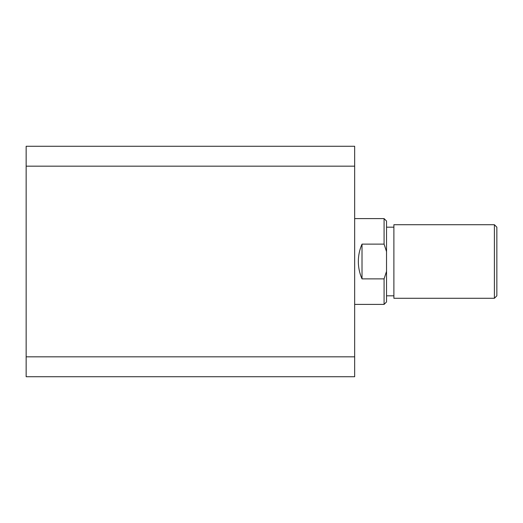 <?xml version="1.0" encoding="UTF-8"?>
<svg xmlns="http://www.w3.org/2000/svg" width="523" height="523" viewBox="0 0 523 523"><rect width="100%" height="100%" fill="white"/><g stroke="black" fill="none" stroke-linecap="round" stroke-linejoin="round"><path stroke-width="0.78" d="M26.15 356.83L26.15 166.17L354.659 166.17L354.659 356.83L26.15 356.83L26.15 376.723L354.659 376.723L354.659 356.83M354.659 166.17L354.659 146.277L26.15 146.277L26.15 166.17M494.398 224.727L496.85 227.178L496.85 295.822L494.398 298.273L494.398 224.727L393.884 224.727L393.884 298.273L494.398 298.273M354.659 304.399L384.078 304.399L384.078 278.877L362.014 278.877C359.576 273.339 358.353 267.547 358.333 261.5C358.353 255.453 359.576 249.661 362.014 244.123L384.078 244.123L384.078 218.601L354.659 218.601M384.078 218.601L386.53 221.052L386.53 301.948L384.078 304.399M362.014 278.877L362.014 244.123M386.53 251.615L384.078 244.123M384.078 278.877L386.53 271.385M393.884 295.822L386.53 295.822M393.884 227.178L386.53 227.178"/></g></svg>
